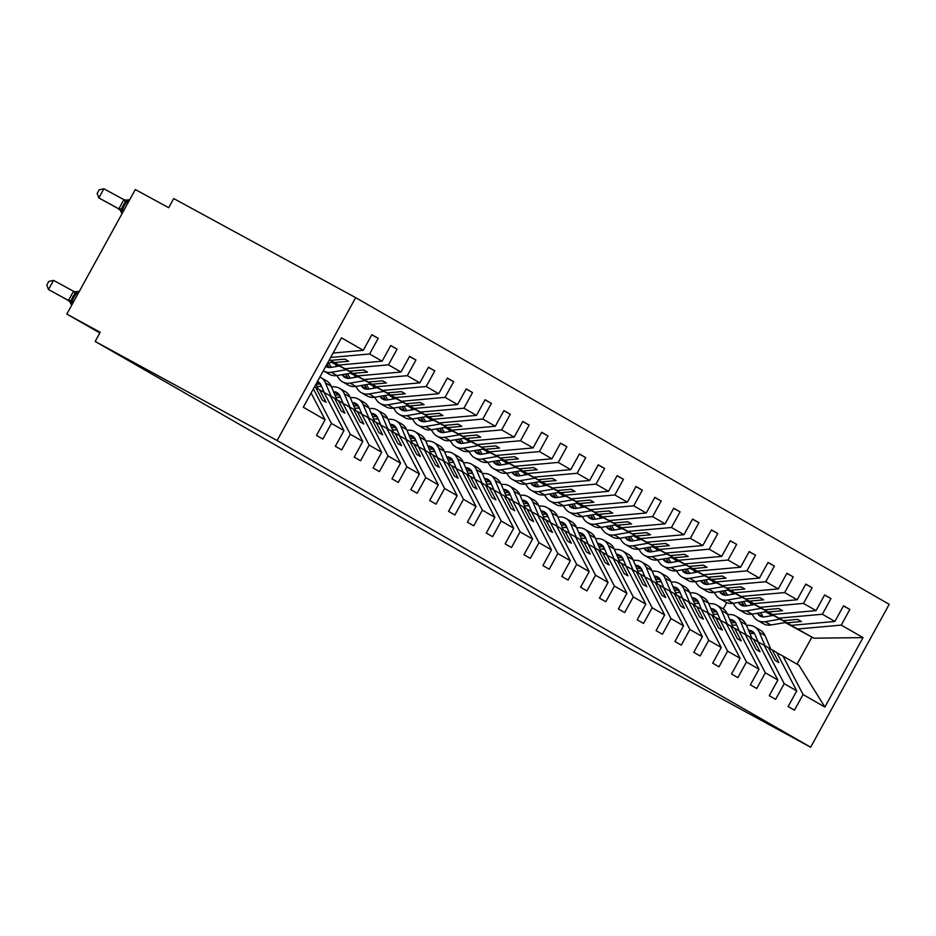 <?xml version="1.0" encoding="UTF-8"?>
<svg xmlns="http://www.w3.org/2000/svg" width="936" height="936" viewBox="0 0 936 936"><rect width="100%" height="100%" fill="white"/><g stroke="black" fill="none" stroke-linecap="round" stroke-linejoin="round"><path stroke-width="1.4" d="M355.68 297.648L173.722 198.561L168.691 207.71L135.299 189.54L66.819 314.098L100.199 332.28L95.168 341.441L628.688 648.133L810.646 747.22L889.2 604.328L355.68 297.648L277.126 440.528L810.646 747.22M371.791 334.819L378.214 338.317L369.603 353.983L330.654 357.47M311.115 393.026L325.084 419.773L303.299 407.242L341.464 337.814L363.262 350.333L371.873 334.678L378.214 338.317M363.262 350.333L333.087 353.047M99.848 332.935L66.819 314.098M333.111 362.173L349.491 371.229L332.923 362.209M390.651 345.665L397.075 349.163L388.463 364.829L345.115 368.714M369.603 353.983L382.122 361.179L390.733 345.524L397.075 349.163M382.122 361.179L338.774 365.063L329.308 359.915M332.303 362.314L339.125 366.023M351.971 373.019L368.351 382.075L351.784 373.055M409.523 356.511L415.935 360.009L407.324 375.675L363.975 379.56M388.463 364.829L400.994 372.025L409.605 356.359L415.935 360.009M400.994 372.025L357.646 375.909L332.572 362.267M351.175 373.16L357.997 376.869M370.843 383.865L387.223 392.921L370.656 383.9M428.384 367.357L434.807 370.855L426.196 386.521L382.847 390.406M407.324 375.675L419.854 382.871L428.466 367.204L434.807 370.855M419.854 382.871L376.506 386.755L351.445 373.113M331.777 362.396L338.598 366.116M370.036 383.994L376.857 387.715M389.704 394.711L406.084 403.767L389.516 394.735M447.256 378.202L453.667 381.701L445.056 397.355L401.708 401.251M426.196 386.521L438.727 393.717L447.338 378.05L453.667 381.701M438.727 393.717L395.366 397.601L370.305 383.959M350.649 373.242L357.458 376.962M388.908 394.84L395.729 398.56M408.576 405.557L424.956 414.601L408.388 405.58M466.116 389.048L472.54 392.547L463.928 408.201L420.58 412.086M330.466 367.485L330.923 366.655M445.056 397.355L457.587 404.563L466.198 388.896L472.54 392.547M457.587 404.563L414.238 408.447L389.177 394.793M369.509 384.088L376.33 387.808M407.768 405.686L414.589 409.406M427.436 416.403L443.816 425.447L427.249 416.426M484.977 399.894L491.4 403.393L482.789 419.047L439.44 422.932M349.339 378.331L349.795 377.5M463.928 408.201L476.447 415.409L485.059 399.742L491.4 403.393M476.447 415.409L433.099 419.293L408.037 405.639M388.37 394.933L395.191 398.642M426.64 416.532L433.45 420.252M446.296 427.237L462.688 436.293L446.121 427.272M503.849 410.74L510.272 414.227L501.661 429.893L458.312 433.777M368.199 389.177L368.655 388.346M482.789 419.047L495.32 426.254L503.931 410.588L510.272 414.227M495.32 426.254L451.971 430.139L426.91 416.485M407.242 405.779L414.063 409.488M445.501 427.378L452.322 431.086M465.169 438.083L481.549 447.139L464.981 438.118M522.709 421.574L529.132 425.073L520.521 440.739L477.173 444.623M387.071 400.011L387.527 399.192M501.661 429.893L514.18 437.1L522.791 421.434L529.132 425.073M514.18 437.1L470.831 440.985L445.77 427.331M426.102 416.625L432.923 420.334M464.373 438.224L471.182 441.932M484.029 448.929L500.421 457.985L483.842 448.964M541.581 432.42L548.005 435.919L539.393 451.585L496.033 455.469M405.931 410.857L406.388 410.026M520.521 440.739L533.052 447.935L541.663 432.28L548.005 435.919M533.052 447.935L489.703 451.831L464.642 438.177M444.974 427.471L451.795 431.18M483.233 449.069L490.055 452.778M502.901 459.775L519.281 468.831L502.714 459.81M560.442 443.266L566.865 446.764L558.254 462.431L514.905 466.315M424.804 421.703L425.26 420.872M539.393 451.585L551.912 458.78L560.524 443.126L566.865 446.764M551.912 458.78L508.564 462.665L483.502 449.023M463.835 438.317L470.656 442.026M502.094 459.915L508.915 463.624M521.761 470.621L538.141 479.677L521.574 470.656M579.314 454.112L585.725 457.61L577.114 473.277L533.766 477.161M443.664 432.549L444.12 431.718M558.254 462.431L570.784 469.626L579.396 453.972L585.725 457.61M570.784 469.626L527.436 473.511L502.363 459.868M482.707 449.163L489.516 452.872M520.966 470.761L527.787 474.47M540.634 481.467L557.014 490.522L540.446 481.502M598.174 464.958L604.597 468.456L595.986 484.123L552.638 488.007M462.524 443.395L462.981 442.564M577.114 473.277L589.645 480.472L598.256 464.806L604.597 468.456M589.645 480.472L546.296 484.357L521.235 470.714M501.567 459.997L508.388 463.718M539.826 481.607L546.647 485.316M559.494 492.313L575.874 501.368L559.307 492.348M617.046 475.804L623.458 479.302L614.847 494.957L571.498 498.853M481.396 454.241L481.853 453.41M595.986 484.123L608.517 491.318L617.128 475.652L623.458 479.302M608.517 491.318L565.157 495.202L540.095 481.56M520.439 470.843L527.249 474.564M558.698 492.441L565.519 496.162M578.366 503.159L594.746 512.214L578.179 503.182M635.907 486.65L642.33 490.148L633.719 505.803L590.37 509.699M500.257 465.087L500.713 464.256M614.847 494.957L627.377 502.164L635.989 486.498L642.33 490.148M627.377 502.164L584.029 506.048L558.967 492.406M539.3 481.689L546.121 485.41M577.559 503.287L584.38 507.008M597.226 514.004L613.606 523.048L597.039 514.028M654.767 497.496L661.19 500.994L652.579 516.649L609.231 520.533M519.129 475.933L519.585 475.102M633.719 505.803L646.238 513.01L654.849 497.344L661.19 500.994M646.238 513.01L602.889 516.894L577.828 503.24M558.16 492.535L564.981 496.255M596.431 514.133L603.24 517.854M616.087 524.85L632.479 533.894L615.911 524.874M673.639 508.342L680.062 511.828L671.451 527.495L628.103 531.379M537.989 486.779L538.446 485.948M652.579 516.649L665.11 523.856L673.721 508.19L680.062 511.828M665.11 523.856L621.761 527.74L596.7 514.086M577.032 503.381L583.853 507.09M615.291 524.979L622.112 528.688M634.959 535.684L651.339 544.74L634.772 535.72M692.5 519.188L698.923 522.674L690.312 538.34L646.963 542.225M556.861 497.624L557.318 496.794M671.451 527.495L683.97 534.702L692.582 519.035L698.923 522.674M683.97 534.702L640.622 538.586L615.56 524.932M595.893 514.227L602.714 517.936M634.163 535.825L640.973 539.534M653.819 546.53L670.211 555.586L653.632 546.565M711.372 530.022L717.795 533.52L709.184 549.186L665.824 553.071M575.722 508.459L576.178 507.628M690.312 538.34L702.842 545.536L711.454 529.881L717.795 533.52M702.842 545.536L659.494 549.432L634.433 535.778M614.765 525.073L621.586 528.781M653.024 546.671L659.845 550.38M672.692 557.376L689.072 566.432L672.504 557.411M730.232 540.868L736.655 544.366L728.044 560.032L684.696 563.917M594.594 519.304L595.05 518.474M709.184 549.186L721.703 556.382L730.314 540.727L736.655 544.366M721.703 556.382L678.354 560.278L653.293 546.624M633.625 535.918L640.446 539.627M671.884 557.517L678.705 561.226M691.552 568.222L707.932 577.278L691.365 568.257M749.104 551.713L755.516 555.212L746.905 570.878L703.556 574.762M613.454 530.15L613.911 529.32M728.044 560.032L740.575 567.228L749.186 551.573L755.516 555.212M740.575 567.228L697.226 571.112L672.153 557.47M652.497 546.764L659.307 550.473M690.756 568.363L697.577 572.071M710.424 579.068L726.804 588.124L710.237 579.103M767.965 562.559L774.388 566.058L765.777 581.724L722.428 585.608M632.315 540.996L632.771 540.166M746.905 570.878L759.435 578.074L768.047 562.407L774.388 566.058M759.435 578.074L716.087 581.958L691.025 568.316M671.358 557.61L678.179 561.319M709.617 579.208L716.438 582.917M729.284 589.914L745.664 598.97L729.097 589.949M786.837 573.405L793.248 576.904L784.637 592.57L741.289 596.454M651.187 551.842L651.643 551.011M765.777 581.724L778.307 588.919L786.907 573.253L793.248 576.904M778.307 588.919L734.947 592.804L709.886 579.162M690.23 568.444L697.039 572.165M728.489 590.043L735.31 593.763M748.157 600.76L764.537 609.816L747.969 600.783M805.697 584.251L812.12 587.75L803.509 603.404L760.161 607.3M670.047 562.688L670.504 561.857M784.637 592.57L797.168 599.765L805.779 584.099L812.12 587.75M797.168 599.765L753.819 603.65L728.758 590.008M709.09 579.29L715.911 583.011M747.349 600.889L754.17 604.609M767.017 611.606L783.397 620.65L766.83 611.629M824.558 595.097L830.981 598.595L822.37 614.25L779.021 618.134M688.919 573.534L689.376 572.703M803.509 603.404L816.028 610.611L824.639 594.945L830.981 598.595M816.028 610.611L772.68 614.496L747.618 600.842M727.951 590.136L734.772 593.857M325.084 419.773L316.485 435.427L322.815 439.078L331.426 423.411L343.957 430.607L323.868 392.184L315.806 387.656M313.385 388.885L331.426 423.411M343.957 430.607L335.345 446.273L341.687 449.923L350.298 434.257L362.817 441.453L342.74 403.03L334.667 398.502M324.008 392.453L330.209 395.823L350.298 434.257M362.817 441.453L354.206 457.119L360.547 460.758L369.158 445.103L381.689 452.299L361.6 413.876L353.539 409.348M342.88 403.299L349.07 406.669L369.158 445.103M381.689 452.299L373.078 467.965L379.419 471.604L388.03 455.949L400.55 463.144L380.472 424.71L372.399 420.194M361.741 414.133L367.942 417.514L388.03 455.949M400.55 463.144L391.938 478.811L398.28 482.45L406.891 466.795L419.422 473.99L399.333 435.556L391.271 431.04M380.613 424.979L386.802 428.36L406.891 466.795M419.422 473.99L410.81 489.657L417.152 493.295L425.751 477.629L438.282 484.836L418.193 446.402L410.132 441.874M399.473 435.825L405.674 439.206L425.751 477.629M321.575 386.264L320.475 385.667M438.282 484.836L429.671 500.503L436.012 504.141L444.623 488.475L457.154 495.682L437.065 457.248L428.992 452.72M418.334 446.671L424.534 450.052L444.623 488.475M340.447 397.11L339.335 396.513M457.154 495.682L448.543 511.337L454.873 514.987L463.484 499.321L476.014 506.528L455.926 468.094L447.864 463.566M437.206 457.517L443.407 460.898L463.484 499.321M359.307 407.956L358.207 407.359M476.014 506.528L467.403 522.183L473.745 525.833L482.356 510.167L494.875 517.374L474.798 478.94L466.725 474.412M456.066 468.363L462.267 471.732L482.356 510.167M378.167 418.801L377.068 418.205M494.875 517.374L486.275 533.029L492.605 536.679L501.216 521.013L513.747 528.208L493.658 489.785L485.597 485.257M474.938 479.209L481.139 482.578L501.216 521.013M397.039 429.647L395.94 429.051M513.747 528.208L505.136 543.875L511.477 547.525L520.088 531.859L532.607 539.054L512.53 500.631L504.457 496.103M493.798 490.055L500 493.424L520.088 531.859M415.9 440.493L414.8 439.885M532.607 539.054L523.996 554.72L530.338 558.359L538.949 542.704L551.48 549.9L531.391 511.477L523.329 506.949M512.671 500.9L518.86 504.27L538.949 542.704M434.772 451.339L433.672 450.731M551.48 549.9L542.868 565.566L549.21 569.205L557.821 553.55L570.34 560.746L550.263 522.311L542.19 517.795M531.531 511.735L537.732 515.116L557.821 553.55M453.632 462.185L452.533 461.577M570.34 560.746L561.729 576.412L568.07 580.051L576.681 564.396L589.212 571.592L569.123 533.157L561.062 528.641M550.403 522.58L556.592 525.962L576.681 564.396M472.505 473.019L471.405 472.423M589.212 571.592L580.601 587.258L586.942 590.897L595.542 575.23L608.072 582.438L587.983 544.003L579.922 539.475M569.264 533.426L575.465 536.808L595.542 575.23M491.365 483.865L490.265 483.268M608.072 582.438L599.461 598.104L605.803 601.743L614.414 586.076L626.944 593.284L606.856 554.849L598.783 550.321M588.124 544.272L594.325 547.654L614.414 586.076M510.237 494.711L509.125 494.114M626.944 593.284L618.333 608.95L624.663 612.589L633.274 596.922L645.805 604.13L625.716 565.695L617.655 561.167M606.996 555.118L613.197 558.5L633.274 596.922M529.097 505.557L527.998 504.96M645.805 604.13L637.194 619.784L643.535 623.434L652.146 607.768L664.665 614.975L644.588 576.541L636.515 572.013M625.856 565.964L632.057 569.334L652.146 607.768M547.958 516.403L546.858 515.806M664.665 614.975L656.066 630.63L662.395 634.28L671.007 618.614L683.537 625.821L663.448 587.387L655.387 582.859M644.728 576.81L650.929 580.18L671.007 618.614M566.83 527.249L565.73 526.652M683.537 625.821L674.926 641.476L681.268 645.126L689.879 629.46L702.398 636.655L682.321 598.233L674.248 593.705M663.589 587.656L669.79 591.025L689.879 629.46M585.69 538.095L584.59 537.498M702.398 636.655L693.787 652.322L700.128 655.972L708.739 640.306L721.27 647.501L701.181 609.079L693.12 604.551M682.461 598.502L688.65 601.871L708.739 640.306M604.562 548.941L603.463 548.332M721.27 647.501L712.659 663.168L719 666.806L727.611 651.152L740.13 658.347L720.053 619.924L711.98 615.397M701.321 609.348L707.522 612.717L727.611 651.152M623.423 559.786L622.323 559.178M740.13 658.347L731.519 674.014L737.86 677.652L746.472 661.998L759.002 669.193L738.913 630.759L730.852 626.242M720.182 620.182L726.383 623.563L746.472 661.998M642.295 570.621L641.183 570.024M759.002 669.193L750.391 684.86L756.733 688.498L765.332 672.844L777.863 680.039L757.774 641.605L749.713 637.088M739.054 631.028L745.255 634.409L765.332 672.844M661.155 581.467L660.055 580.87M777.863 680.039L769.252 695.705L775.593 699.344L784.204 683.678L796.735 690.885L788.124 706.551L794.453 710.19L803.065 694.524L824.862 707.054L798.981 665.297L782.987 656.101L803.065 694.524M757.914 641.874L764.115 645.255L784.204 683.678M680.027 592.312L678.916 591.716M766.221 611.735L773.031 615.455M785.877 622.452L813.887 638.188L863.027 637.627L824.862 707.054M843.43 605.943L849.853 609.43L841.242 625.096L797.893 628.98M707.78 584.38L708.236 583.549M822.37 614.25L834.9 621.457L843.511 605.791L849.853 609.43M834.9 621.457L791.552 625.342L766.49 611.688M746.823 600.982L753.644 604.691M782.987 656.101L776.786 652.72M698.888 603.158L697.788 602.562M320.007 386.521L320.557 385.515L321.481 386.053M338.867 397.367L339.417 396.361L340.353 396.899M357.739 408.213L358.289 407.207L359.213 407.745M376.6 419.059L377.149 418.053L378.085 418.591M395.472 429.905L396.022 428.899L396.946 429.437M414.332 440.739L414.882 439.745L415.818 440.283M433.192 451.585L433.754 450.59L434.678 451.117M452.065 462.431L452.615 461.436L453.539 461.963M470.925 473.277L471.475 472.282L472.411 472.809M489.797 484.123L490.347 483.116L491.271 483.655M508.657 494.969L509.207 493.962L510.143 494.5M527.53 505.814L528.079 504.808L529.004 505.346M546.39 516.66L546.94 515.654L547.876 516.192M565.262 527.506L565.812 526.5L566.736 527.038M584.122 538.34L584.672 537.346L585.608 537.884M602.983 549.186L603.544 548.192L604.469 548.718M621.855 560.032L622.405 559.038L623.329 559.564M640.715 570.878L641.265 569.884L642.201 570.41M659.587 581.724L660.137 580.718L661.062 581.256M678.448 592.57L678.998 591.564L679.934 592.102M841.242 625.096L863.027 637.627M329.413 359.728L330.63 360.383L329.437 359.693M329.367 359.81L338.774 365.063M314.531 386.814L315.725 387.492L322.323 400.14L326.102 402.305L319.492 389.668M334.398 362.548L348.66 361.273L344.893 359.108L330.63 360.383M332.76 362.232L357.646 375.909M330.209 395.823L334.585 398.338L341.195 410.986L344.963 413.15L338.364 400.514M353.258 373.394L367.52 372.118L363.753 369.954L349.491 371.229M332.128 362.337L338.937 366.058M351.632 373.078L376.506 386.755M331.964 362.372L338.785 366.081M349.07 406.669L353.457 409.184L360.056 421.832L363.835 423.996L357.224 411.349M372.13 384.24L386.392 382.964L382.613 380.8L368.351 382.075M350.988 373.183L357.809 376.904M370.492 383.924L395.366 397.601M350.825 373.218L357.646 376.927M367.942 417.514L372.317 420.03L378.928 432.678L382.695 434.842L376.085 422.195M390.991 395.086L405.253 393.81L401.485 391.634L387.223 392.921M369.86 384.029L376.67 387.75M389.364 394.77L414.238 408.447M369.697 384.064L376.518 387.773M386.802 428.36L391.178 430.876L397.788 443.524L401.567 445.688L394.957 433.04M409.863 405.931L424.125 404.656L420.346 402.48L406.084 403.767M388.721 394.875L395.542 398.584M408.225 405.616L433.099 419.293M388.557 394.898L395.378 398.619M405.674 439.206L410.05 441.722L416.66 454.358L420.428 456.534L413.817 443.886M428.723 416.777L442.985 415.502L439.218 413.326L424.956 414.601M407.581 405.721L414.402 409.43M427.097 416.461L451.971 430.139M407.429 405.744L414.25 409.465M424.534 450.052L428.91 452.568L435.521 465.204L439.3 467.38L432.689 454.732M447.595 427.623L461.857 426.336L458.078 424.172L443.816 425.447M426.453 416.567L433.274 420.276M445.957 427.296L470.831 440.985M426.289 416.59L433.111 420.311M443.407 460.898L447.782 463.414L454.393 476.05L458.16 478.226L451.55 465.578M466.456 438.469L480.718 437.182L476.95 435.018L462.688 436.293M445.314 427.413L452.135 431.122M464.818 438.142L489.703 451.831M445.162 427.436L451.971 431.145M462.267 471.732L466.643 474.248L473.253 486.895L477.021 489.072L470.422 476.424M485.328 449.315L499.59 448.028L495.811 445.864L481.549 447.139M464.186 438.259L471.007 441.967M483.69 448.987L508.564 462.665M464.022 438.282L470.843 441.991M481.139 482.578L485.515 485.094L492.114 497.741L495.893 499.906L489.282 487.27M504.188 460.149L518.45 458.874L514.683 456.709L500.421 457.985M483.046 449.104L489.867 452.813M502.55 459.833L527.436 473.511M482.894 449.128L489.703 452.837M500 493.424L504.375 495.94L510.986 508.587L514.753 510.752L508.154 498.116M523.048 470.995L537.311 469.72L533.543 467.555L519.281 468.831M501.918 459.939L508.728 463.659M521.422 470.679L546.296 484.357M501.755 459.974L508.576 463.683M518.86 504.27L523.236 506.785L529.846 519.433L533.625 521.598L527.015 508.962M541.921 481.841L556.183 480.566L552.404 478.401L538.141 479.677M520.779 470.785L527.6 474.505M540.283 481.525L565.157 495.202M520.615 470.82L527.436 474.529M537.732 515.116L542.108 517.631L548.718 530.279L552.486 532.444L545.875 519.796M560.781 492.687L575.043 491.412L571.276 489.235L557.014 490.522M539.639 481.63L546.46 485.351M559.155 492.371L584.029 506.048M539.487 481.666L546.308 485.375M556.592 525.962L560.968 528.477L567.579 541.125L571.358 543.289L564.747 530.642M579.653 503.533L593.915 502.258L590.136 500.081L575.874 501.368M558.511 492.476L565.332 496.197M578.015 503.217L602.889 516.894M558.347 492.5L565.168 496.22M575.465 536.808L579.84 539.323L586.451 551.959L590.218 554.135L583.608 541.488M598.514 514.379L612.776 513.103L609.008 510.927L594.746 512.214M577.372 503.322L584.193 507.031M596.875 514.063L621.761 527.74M577.22 503.346L584.041 507.066M594.325 547.654L598.701 550.169L605.311 562.805L609.09 564.981L602.48 552.334M617.386 525.225L631.648 523.949L627.869 521.773L613.606 523.048M596.244 514.168L603.065 517.877M615.748 524.909L640.622 538.586M596.08 514.192L602.901 517.912M613.197 558.5L617.573 561.015L624.183 573.651L627.951 575.827L621.34 563.179M636.246 536.071L650.508 534.784L646.741 532.619L632.479 533.894M615.104 525.014L621.925 528.723M634.608 535.743L659.494 549.432M614.952 525.038L621.761 528.758M632.057 569.334L636.433 571.861L643.044 584.497L646.811 586.673L640.212 574.025M655.118 546.916L669.38 545.63L665.601 543.465L651.339 544.74M633.976 535.86L640.797 539.569M653.48 546.589L678.354 560.278M633.812 535.883L640.633 539.592M650.929 580.18L655.305 582.695L661.904 595.343L665.683 597.507L659.073 584.871M673.978 557.762L688.241 556.475L684.473 554.311L670.211 555.586M652.837 546.706L659.658 550.415M672.34 557.435L697.226 571.112M652.673 546.729L659.494 550.438M669.79 591.025L674.166 593.541L680.776 606.189L684.544 608.353L677.945 595.717M692.839 568.597L707.101 567.321L703.334 565.157L689.072 566.432M671.709 557.552L678.518 561.261M691.213 568.281L716.087 581.958M671.545 557.575L678.366 561.284M688.65 601.871L693.026 604.387L699.637 617.035L703.416 619.199L696.805 606.563M711.711 579.442L725.973 578.167L722.194 576.003L707.932 577.278M690.569 568.386L697.39 572.107M710.073 579.127L734.947 592.804M690.405 568.421L697.226 572.13M707.522 612.717L711.898 615.233L718.509 627.88L722.276 630.045L715.666 617.397M730.571 590.288L744.834 589.013L741.066 586.849L726.804 588.124M709.429 579.232L716.251 582.952M728.945 589.972L753.819 603.65M709.277 579.267L716.098 582.976M726.383 623.563L730.759 626.079L737.369 638.726L741.148 640.891L734.538 628.243M749.443 601.134L763.706 599.859L759.927 597.683L745.664 598.97M728.302 590.078L735.123 593.798M747.805 600.818L772.68 614.496M728.138 590.113L734.959 593.822M745.255 634.409L749.631 636.925L756.241 649.572L760.009 651.737L753.398 639.089M768.304 611.98L782.566 610.705L778.799 608.529L764.537 609.816M747.162 600.924L753.983 604.633M766.666 611.664L791.552 625.342M747.01 600.947L753.819 604.668M764.115 645.255L768.491 647.77L775.102 660.407L778.881 662.583L772.27 649.935L776.646 652.45L796.735 690.885M768.573 647.923L772.27 649.935M787.176 622.826L801.438 621.551L797.659 619.375L783.397 620.65M697.32 603.416L697.87 602.41L698.794 602.948M765.554 611.851L772.375 615.56M785.222 622.557L813.887 638.188M277.126 440.528L95.168 341.441M797.027 664.174L811.91 637.1M723.282 608.938L726.757 602.597M797.484 619.398L801.438 621.551M778.612 608.552L782.566 610.705M759.751 597.706L763.706 599.859M740.879 586.86L744.834 589.013M722.019 576.014L725.973 578.167M703.158 565.168L707.101 567.321M684.286 554.323L688.241 556.475M665.426 543.477L669.38 545.63M646.554 532.631L650.508 534.784M627.693 521.797L631.648 523.949M608.821 510.951L612.776 513.103M589.961 500.105L593.915 502.258M571.089 489.259L575.043 491.412M552.228 478.413L556.183 480.566M533.368 467.567L537.311 469.72M514.496 456.721L518.45 458.874M495.635 445.875L499.59 448.028M476.763 435.029L480.718 437.182M457.903 424.183L461.857 426.336M439.031 413.349L442.985 415.502M420.17 402.503L424.125 404.656M401.298 391.657L405.253 393.81M382.438 380.812L386.392 382.964M363.577 369.966L367.52 372.118M344.705 359.12L348.66 361.273M732.057 625.049L736.737 625.131M746.425 625.318L749.104 625.365A13.385 12.168 119.9 0 1 754.533 626.851A13.385 12.168 119.9 0 1 759.33 632.327L765.051 645.793M754.533 626.851L760.266 630.15A13.385 12.168 119.9 0 1 765.063 635.626L770.819 649.151M758.172 642.014L755.024 634.62A8.365 7.605 -60.1 0 0 752.029 631.203A8.365 7.605 -60.1 0 0 748.636 630.279L748.531 630.279M754.486 633.578A8.365 7.605 -60.1 0 0 754.381 633.567L749.9 633.485M738.843 630.092L737.708 630.068M743.5 601.544L746.425 605.92M751.959 614.156L753.772 616.882A13.385 12.168 -60.1 0 0 757.505 620.381A13.385 12.168 -60.1 0 0 765.168 621.691L780.168 619.141M757.505 620.381L763.25 623.668A13.385 12.168 -60.1 0 0 770.913 624.991L786.146 622.405M773.3 615.408L764.806 616.847A8.365 7.605 119.9 0 1 760.009 616.028A8.365 7.605 119.9 0 1 757.68 613.84L757.282 613.255M763.285 616.953L760.453 612.717M751.76 605.019L750.344 602.901M713.197 614.203L717.877 614.285M727.564 614.472L730.244 614.519A13.385 12.168 119.9 0 1 735.661 616.005A13.385 12.168 119.9 0 1 740.47 621.481L746.191 634.947M735.661 616.005L741.394 619.304A13.385 12.168 119.9 0 1 746.203 624.78L751.947 638.305M739.311 631.168L736.164 623.774A8.365 7.605 -60.1 0 0 733.169 620.357A8.365 7.605 -60.1 0 0 729.776 619.433L729.67 619.433M735.614 622.732A8.365 7.605 -60.1 0 0 735.509 622.732L731.039 622.639M719.983 619.246L718.836 619.222M694.325 603.357L699.005 603.451M708.692 603.626L711.372 603.673A13.385 12.168 119.9 0 1 716.8 605.171A13.385 12.168 119.9 0 1 721.597 610.635L727.319 624.101M716.8 605.171L722.533 608.458A13.385 12.168 119.9 0 1 727.33 613.934L733.087 627.459M720.439 620.322L717.304 612.94A8.365 7.605 -60.1 0 0 714.297 609.512A8.365 7.605 -60.1 0 0 710.915 608.587L710.81 608.587M716.754 611.887A8.365 7.605 -60.1 0 0 716.648 611.887L712.167 611.793M701.111 608.4L699.976 608.377M675.464 592.511L680.144 592.605M689.832 592.78L692.511 592.839A13.385 12.168 119.9 0 1 697.928 594.325A13.385 12.168 119.9 0 1 702.737 599.789L708.458 613.255M697.928 594.325L703.673 597.613A13.385 12.168 119.9 0 1 708.47 603.088L714.215 616.613M701.579 609.476L698.432 602.094A8.365 7.605 -60.1 0 0 695.436 598.666A8.365 7.605 -60.1 0 0 692.043 597.741L691.938 597.741M697.882 601.041A8.365 7.605 -60.1 0 0 697.776 601.041L693.307 600.959M682.25 597.554L681.104 597.531M656.592 581.665L661.272 581.759M670.972 581.935L673.651 581.993A13.385 12.168 119.9 0 1 679.068 583.479A13.385 12.168 119.9 0 1 683.865 588.943L689.598 602.41M679.068 583.479L684.801 586.778A13.385 12.168 119.9 0 1 689.598 592.242L695.354 605.767M682.707 598.63L679.571 591.248A8.365 7.605 -60.1 0 0 676.564 587.831A8.365 7.605 -60.1 0 0 673.183 586.895L673.078 586.895M679.021 590.195A8.365 7.605 -60.1 0 0 678.916 590.195L674.447 590.113M663.39 586.708L662.243 586.696M724.628 590.698L727.564 595.074M733.087 603.322L734.912 606.037A13.385 12.168 -60.1 0 0 738.644 609.535A13.385 12.168 -60.1 0 0 746.308 610.845L761.307 608.306M738.644 609.535L744.377 612.834A13.385 12.168 -60.1 0 0 752.041 614.145L767.286 611.559M754.439 604.562L745.933 606.001A8.365 7.605 119.9 0 1 741.148 605.183A8.365 7.605 119.9 0 1 738.808 602.995L738.422 602.41M744.424 606.107L741.581 601.871M732.9 594.173L731.472 592.055M705.767 579.864L708.704 584.228M714.226 592.476L716.04 595.191A13.385 12.168 -60.1 0 0 719.772 598.689A13.385 12.168 -60.1 0 0 727.447 599.999L742.447 597.46M719.772 598.689L725.517 601.988A13.385 12.168 -60.1 0 0 733.18 603.299L748.426 600.713M735.579 593.716L727.073 595.156A8.365 7.605 119.9 0 1 722.276 594.337A8.365 7.605 119.9 0 1 719.948 592.149L719.55 591.564M725.552 595.261L722.721 591.025M714.028 583.327L712.612 581.209M686.907 569.018L689.832 573.382M695.354 581.63L697.18 584.345A13.385 12.168 -60.1 0 0 700.912 587.843A13.385 12.168 -60.1 0 0 708.575 589.165L723.575 586.615M700.912 587.843L706.645 591.142A13.385 12.168 -60.1 0 0 714.308 592.453L729.553 589.867M716.707 582.871L708.201 584.321A8.365 7.605 119.9 0 1 703.416 583.491A8.365 7.605 119.9 0 1 701.076 581.303L700.69 580.718M706.692 584.415L703.849 580.18M695.167 572.481L693.74 570.363M668.035 558.172L670.972 562.548M676.494 570.784L678.308 573.499A13.385 12.168 -60.1 0 0 682.052 576.997A13.385 12.168 -60.1 0 0 689.715 578.319L704.714 575.769M682.052 576.997L687.784 580.297A13.385 12.168 -60.1 0 0 695.448 581.607L710.693 579.021M697.846 572.025L689.341 573.475A8.365 7.605 119.9 0 1 684.544 572.645A8.365 7.605 119.9 0 1 682.215 570.457L681.817 569.872M687.831 573.581L684.988 569.334M676.295 561.635L674.879 559.517M637.732 570.82L642.412 570.913M652.1 571.089L654.779 571.147A13.385 12.168 119.9 0 1 660.208 572.633A13.385 12.168 119.9 0 1 665.005 578.097L670.726 591.564M660.208 572.633L665.941 575.933A13.385 12.168 119.9 0 1 670.738 581.396L676.482 594.922M663.846 587.796L660.699 580.402A8.365 7.605 -60.1 0 0 657.704 576.985A8.365 7.605 -60.1 0 0 654.311 576.049L654.205 576.049M660.149 579.349A8.365 7.605 -60.1 0 0 660.044 579.349L655.574 579.267M644.518 575.862L643.383 575.851M649.174 547.326L652.1 551.702M657.622 559.939L659.447 562.653A13.385 12.168 -60.1 0 0 663.179 566.151A13.385 12.168 -60.1 0 0 670.843 567.473L685.842 564.923M663.179 566.151L668.912 569.451A13.385 12.168 -60.1 0 0 676.576 570.773L691.821 568.175M678.974 561.179L670.468 562.63A8.365 7.605 119.9 0 1 665.683 561.799A8.365 7.605 119.9 0 1 663.343 559.623L662.957 559.038M668.959 562.735L666.116 558.5M657.435 550.789L656.019 548.671M618.871 559.974L623.552 560.067M633.239 560.255L635.918 560.301A13.385 12.168 119.9 0 1 641.335 561.787A13.385 12.168 119.9 0 1 646.132 567.263L651.865 580.718M641.335 561.787L647.068 565.087A13.385 12.168 119.9 0 1 651.865 570.55L657.622 584.076M644.974 576.95L641.839 569.556A8.365 7.605 -60.1 0 0 638.832 566.14A8.365 7.605 -60.1 0 0 635.45 565.204L635.345 565.204M641.289 568.503A8.365 7.605 -60.1 0 0 641.183 568.503L636.714 568.421M625.657 565.028L624.511 565.005M630.302 536.48L633.239 540.856M638.762 549.093L640.587 551.807A13.385 12.168 -60.1 0 0 644.319 555.305A13.385 12.168 -60.1 0 0 651.982 556.627L666.982 554.077M644.319 555.305L650.052 558.605A13.385 12.168 -60.1 0 0 657.715 559.927L672.961 557.329M660.114 550.333L651.608 551.784A8.365 7.605 119.9 0 1 646.811 550.965A8.365 7.605 119.9 0 1 644.483 548.777L644.085 548.192M650.099 551.889L647.256 547.654M638.563 539.943L637.147 537.837M599.999 549.139L604.679 549.221M614.367 549.409L617.046 549.455A13.385 12.168 119.9 0 1 622.475 550.941A13.385 12.168 119.9 0 1 627.272 556.417L632.993 569.884M622.475 550.941L628.208 554.241A13.385 12.168 119.9 0 1 633.005 559.705L638.762 573.23M626.114 566.105L622.966 558.71A8.365 7.605 -60.1 0 0 619.971 555.294A8.365 7.605 -60.1 0 0 616.578 554.358L616.473 554.358M622.428 557.657A8.365 7.605 -60.1 0 0 622.311 557.657L617.842 557.575M606.785 554.182L605.65 554.159M611.442 525.634L614.367 530.01M619.889 538.247L621.715 540.961A13.385 12.168 -60.1 0 0 625.447 544.46A13.385 12.168 -60.1 0 0 633.11 545.782L648.11 543.231M625.447 544.46L631.18 547.759A13.385 12.168 -60.1 0 0 638.855 549.081L654.088 546.484M641.242 539.487L632.736 540.938A8.365 7.605 119.9 0 1 627.951 540.119A8.365 7.605 119.9 0 1 625.622 537.931L625.225 537.346M631.227 541.043L628.384 536.808M619.702 529.097L618.287 526.991M581.139 538.294L585.819 538.375M595.507 538.563L598.186 538.61A13.385 12.168 119.9 0 1 603.603 540.095A13.385 12.168 119.9 0 1 608.4 545.571L614.133 559.038M603.603 540.095L609.336 543.395A13.385 12.168 119.9 0 1 614.145 548.87L619.889 562.384M607.242 555.259L604.106 547.864A8.365 7.605 -60.1 0 0 601.099 544.448A8.365 7.605 -60.1 0 0 597.718 543.524L597.613 543.512M603.556 546.823A8.365 7.605 -60.1 0 0 603.451 546.811L598.981 546.729M587.925 543.336L586.778 543.313M592.57 514.788L595.507 519.164M601.029 527.401L602.854 530.115A13.385 12.168 -60.1 0 0 606.587 533.625A13.385 12.168 -60.1 0 0 614.25 534.936L629.249 532.385M606.587 533.625L612.319 536.913A13.385 12.168 -60.1 0 0 619.983 538.235L635.228 535.649M622.381 528.653L613.876 530.092A8.365 7.605 119.9 0 1 609.09 529.273A8.365 7.605 119.9 0 1 606.75 527.085L606.364 526.5M612.366 530.197L609.523 525.962M600.83 518.263L599.414 516.145M562.267 527.448L566.947 527.53M576.635 527.717L579.314 527.764A13.385 12.168 119.9 0 1 584.743 529.25A13.385 12.168 119.9 0 1 589.54 534.725L595.261 548.192M584.743 529.25L590.476 532.549A13.385 12.168 119.9 0 1 595.273 538.024L601.029 551.55M588.381 544.413L585.234 537.018A8.365 7.605 -60.1 0 0 582.239 533.602A8.365 7.605 -60.1 0 0 578.846 532.678L578.74 532.666M584.696 535.977A8.365 7.605 -60.1 0 0 584.59 535.965L580.109 535.883M569.053 532.49L567.918 532.467M573.71 503.942L576.635 508.318M582.169 516.555L583.982 519.281A13.385 12.168 -60.1 0 0 587.714 522.779A13.385 12.168 -60.1 0 0 595.378 524.09L610.377 521.539M587.714 522.779L593.459 526.067A13.385 12.168 -60.1 0 0 601.123 527.389L616.356 524.803M603.509 517.807L595.015 519.246A8.365 7.605 119.9 0 1 590.218 518.427A8.365 7.605 119.9 0 1 587.89 516.239L587.492 515.654M593.494 519.351L590.663 515.116M581.97 507.417L580.554 505.3M543.406 516.602L548.087 516.684M557.774 516.871L560.453 516.918A13.385 12.168 119.9 0 1 565.87 518.404A13.385 12.168 119.9 0 1 570.679 523.879L576.4 537.346M565.87 518.404L571.603 521.703A13.385 12.168 119.9 0 1 576.412 527.179L582.157 540.704M569.521 533.567L566.374 526.172A8.365 7.605 -60.1 0 0 563.378 522.756A8.365 7.605 -60.1 0 0 559.985 521.832L559.88 521.832M565.824 525.131A8.365 7.605 -60.1 0 0 565.718 525.131L561.249 525.038M550.192 521.644L549.046 521.621M554.837 493.096L557.774 497.472M563.296 505.709L565.122 508.435A13.385 12.168 -60.1 0 0 568.854 511.933A13.385 12.168 -60.1 0 0 576.517 513.244L591.517 510.693M568.854 511.933L574.587 515.233A13.385 12.168 -60.1 0 0 582.25 516.543L597.496 513.958M584.649 506.961L576.143 508.4A8.365 7.605 119.9 0 1 571.358 507.581A8.365 7.605 119.9 0 1 569.018 505.393L568.632 504.808M574.634 508.505L571.791 504.27M563.109 496.571L561.682 494.454M524.534 505.756L529.214 505.849M538.902 506.025L541.581 506.072A13.385 12.168 119.9 0 1 547.01 507.558A13.385 12.168 119.9 0 1 551.807 513.033L557.54 526.5M547.01 507.558L552.743 510.857A13.385 12.168 119.9 0 1 557.54 516.333L563.296 529.858M550.649 522.721L547.513 515.338A8.365 7.605 -60.1 0 0 544.506 511.91A8.365 7.605 -60.1 0 0 541.125 510.986L541.02 510.986M546.963 514.285A8.365 7.605 -60.1 0 0 546.858 514.285L542.377 514.192M531.332 510.799L530.185 510.775M535.977 482.262L538.914 486.626M544.436 494.875L546.25 497.589A13.385 12.168 -60.1 0 0 549.982 501.088A13.385 12.168 -60.1 0 0 557.657 502.398L572.656 499.859M549.982 501.088L555.727 504.387A13.385 12.168 -60.1 0 0 563.39 505.697L578.635 503.112M565.789 496.115L557.283 497.554A8.365 7.605 119.9 0 1 552.486 496.735A8.365 7.605 119.9 0 1 550.157 494.547L549.76 493.962M555.762 497.659L552.93 493.424M544.237 485.725L542.821 483.608M505.674 494.91L510.354 495.004M520.042 495.179L522.721 495.238A13.385 12.168 119.9 0 1 528.138 496.724A13.385 12.168 119.9 0 1 532.947 502.187L538.668 515.654M528.138 496.724L533.883 500.011A13.385 12.168 119.9 0 1 538.68 505.487L544.424 519.012M531.788 511.875L528.641 504.492A8.365 7.605 -60.1 0 0 525.646 501.064A8.365 7.605 -60.1 0 0 522.253 500.14L522.148 500.14M528.091 503.439A8.365 7.605 -60.1 0 0 527.986 503.439L523.516 503.357M512.46 499.953L511.313 499.929M517.117 471.416L520.042 475.78M525.564 484.029L527.389 486.743A13.385 12.168 -60.1 0 0 531.121 490.242A13.385 12.168 -60.1 0 0 538.785 491.564L553.784 489.013M531.121 490.242L536.855 493.541A13.385 12.168 -60.1 0 0 544.518 494.851L559.763 492.266M546.916 485.269L538.411 486.72A8.365 7.605 119.9 0 1 533.625 485.889A8.365 7.605 119.9 0 1 531.285 483.701L530.899 483.116M536.901 486.814L534.058 482.578M525.377 474.88L523.949 472.762M486.802 484.064L491.482 484.158M501.181 484.333L503.86 484.392A13.385 12.168 119.9 0 1 509.278 485.878A13.385 12.168 119.9 0 1 514.075 491.341L519.808 504.808M509.278 485.878L515.011 489.165A13.385 12.168 119.9 0 1 519.808 494.641L525.564 508.166M512.916 501.029L509.781 493.646A8.365 7.605 -60.1 0 0 506.774 490.218A8.365 7.605 -60.1 0 0 503.392 489.294L503.287 489.294M509.231 492.593A8.365 7.605 -60.1 0 0 509.125 492.593L504.656 492.511M493.6 489.107L492.453 489.083M498.245 460.57L501.181 464.946M506.704 473.183L508.517 475.897A13.385 12.168 -60.1 0 0 512.261 479.396A13.385 12.168 -60.1 0 0 519.925 480.718L534.924 478.167M512.261 479.396L517.994 482.695A13.385 12.168 -60.1 0 0 525.658 484.006L540.903 481.42M528.056 474.423L519.55 475.874A8.365 7.605 119.9 0 1 514.753 475.043A8.365 7.605 119.9 0 1 512.425 472.855L512.027 472.27M518.041 475.968L515.198 471.732M506.505 464.034L505.089 461.916M467.941 473.218L472.621 473.312M482.309 473.487L484.988 473.546A13.385 12.168 119.9 0 1 490.417 475.032A13.385 12.168 119.9 0 1 495.214 480.496L500.935 493.962M490.417 475.032L496.15 478.331A13.385 12.168 119.9 0 1 500.947 483.795L506.692 497.32M494.056 490.183L490.909 482.8A8.365 7.605 -60.1 0 0 487.913 479.384A8.365 7.605 -60.1 0 0 484.52 478.448L484.415 478.448M490.359 481.747A8.365 7.605 -60.1 0 0 490.253 481.747L485.784 481.666M474.727 478.261L473.593 478.249M479.384 449.725L482.309 454.1M487.831 462.337L489.657 465.052A13.385 12.168 -60.1 0 0 493.389 468.55A13.385 12.168 -60.1 0 0 501.052 469.872L516.052 467.321M493.389 468.55L499.122 471.849A13.385 12.168 -60.1 0 0 506.785 473.171L522.031 470.574M509.184 463.577L500.678 465.028A8.365 7.605 119.9 0 1 495.893 464.197A8.365 7.605 119.9 0 1 493.553 462.01L493.167 461.436M499.169 465.133L496.326 460.898M487.644 453.188L486.229 451.07M449.081 462.372L453.761 462.466M463.449 462.653L466.128 462.7A13.385 12.168 119.9 0 1 471.545 464.186A13.385 12.168 119.9 0 1 476.342 469.65L482.075 483.116M471.545 464.186L477.278 467.485A13.385 12.168 119.9 0 1 482.075 472.949L487.831 486.474M475.184 479.349L472.048 471.955A8.365 7.605 -60.1 0 0 469.041 468.538A8.365 7.605 -60.1 0 0 465.66 467.602L465.555 467.602M471.498 470.902A8.365 7.605 -60.1 0 0 471.393 470.902L466.924 470.82M455.867 467.427L454.72 467.403M460.512 438.879L463.449 443.255M468.971 451.491L470.796 454.206A13.385 12.168 -60.1 0 0 474.529 457.704A13.385 12.168 -60.1 0 0 482.192 459.026L497.191 456.475M474.529 457.704L480.262 461.003A13.385 12.168 -60.1 0 0 487.925 462.325L503.17 459.728M490.324 452.731L481.818 454.182A8.365 7.605 119.9 0 1 477.021 453.352A8.365 7.605 119.9 0 1 474.692 451.175L474.295 450.59M480.308 454.288L477.465 450.052M468.772 442.342L467.356 440.236M430.209 451.538L434.889 451.62M444.577 451.807L447.256 451.854A13.385 12.168 119.9 0 1 452.685 453.34A13.385 12.168 119.9 0 1 457.482 458.815L463.203 472.282M452.685 453.34L458.418 456.639A13.385 12.168 119.9 0 1 463.215 462.103L468.971 475.628M456.323 468.503L453.176 461.109A8.365 7.605 -60.1 0 0 450.181 457.692A8.365 7.605 -60.1 0 0 446.788 456.756L446.683 456.756M452.638 460.056A8.365 7.605 -60.1 0 0 452.521 460.056L448.051 459.974M436.995 456.581L435.86 456.557M441.652 428.033L444.577 432.409M450.099 440.645L451.924 443.36A13.385 12.168 -60.1 0 0 455.656 446.858A13.385 12.168 -60.1 0 0 463.32 448.18L478.319 445.63M455.656 446.858L461.389 450.157A13.385 12.168 -60.1 0 0 469.065 451.48L484.298 448.882M471.451 441.886L462.946 443.336A8.365 7.605 119.9 0 1 458.16 442.517A8.365 7.605 119.9 0 1 455.832 440.329L455.434 439.745M461.436 443.442L458.605 439.206M449.912 431.496L448.496 429.39M411.349 440.692L416.029 440.774M425.716 440.961L428.395 441.008A13.385 12.168 119.9 0 1 433.813 442.494A13.385 12.168 119.9 0 1 438.61 447.97L444.343 461.436M433.813 442.494L439.546 445.793A13.385 12.168 119.9 0 1 444.354 451.257L450.099 464.782M437.451 457.657L434.316 450.263A8.365 7.605 -60.1 0 0 431.309 446.846A8.365 7.605 -60.1 0 0 427.927 445.91L427.822 445.91M433.766 449.221A8.365 7.605 -60.1 0 0 433.66 449.21L429.191 449.128M418.135 445.735L416.988 445.711M392.476 429.846L397.156 429.928M406.844 430.115L409.523 430.162A13.385 12.168 119.9 0 1 414.952 431.648A13.385 12.168 119.9 0 1 419.749 437.124L425.47 450.59M414.952 431.648L420.685 434.947A13.385 12.168 119.9 0 1 425.482 440.423L431.239 453.937M418.591 446.811L415.444 439.417A8.365 7.605 -60.1 0 0 412.448 436A8.365 7.605 -60.1 0 0 409.055 435.076L408.95 435.065M414.905 438.376A8.365 7.605 -60.1 0 0 414.8 438.364L410.319 438.282M399.262 434.889L398.128 434.866M373.616 419L378.296 419.082M387.984 419.269L390.663 419.316A13.385 12.168 119.9 0 1 396.08 420.802A13.385 12.168 119.9 0 1 400.889 426.278L406.61 439.745M396.08 420.802L401.813 424.102A13.385 12.168 119.9 0 1 406.622 429.577L412.366 443.102M399.73 435.965L396.583 428.571A8.365 7.605 -60.1 0 0 393.588 425.155A8.365 7.605 -60.1 0 0 390.195 424.23L390.09 424.23M396.033 427.53A8.365 7.605 -60.1 0 0 395.928 427.518L391.459 427.436M380.402 424.043L379.255 424.02M354.744 408.154L359.424 408.236M369.112 408.424L371.791 408.47A13.385 12.168 119.9 0 1 377.22 409.956A13.385 12.168 119.9 0 1 382.017 415.432L387.75 428.899M377.22 409.956L382.953 413.256A13.385 12.168 119.9 0 1 387.75 418.731L393.506 432.256M380.858 425.12L377.723 417.725A8.365 7.605 -60.1 0 0 374.716 414.309A8.365 7.605 -60.1 0 0 371.335 413.384L371.229 413.384M377.173 416.684A8.365 7.605 -60.1 0 0 377.068 416.684L372.586 416.59M361.542 413.197L360.395 413.174M335.884 397.309L340.564 397.402M350.251 397.578L352.93 397.625A13.385 12.168 119.9 0 1 358.348 399.122A13.385 12.168 119.9 0 1 363.156 404.586L368.878 418.053M358.348 399.122L364.092 402.41A13.385 12.168 119.9 0 1 368.889 407.885L374.634 421.411M361.998 414.274L358.851 406.891A8.365 7.605 -60.1 0 0 355.855 403.463A8.365 7.605 -60.1 0 0 352.462 402.538L352.357 402.538M358.301 405.838A8.365 7.605 -60.1 0 0 358.195 405.838L353.726 405.744M342.67 402.351L341.535 402.328M317.011 386.463L321.703 386.556M331.391 386.732L334.07 386.79A13.385 12.168 119.9 0 1 339.487 388.276A13.385 12.168 119.9 0 1 344.284 393.74L350.017 407.207M339.487 388.276L345.22 391.564A13.385 12.168 119.9 0 1 350.017 397.039L355.774 410.565M343.126 403.428L339.99 396.045A8.365 7.605 -60.1 0 0 336.983 392.617A8.365 7.605 -60.1 0 0 333.602 391.693L333.497 391.693M339.44 394.992A8.365 7.605 -60.1 0 0 339.335 394.992L334.866 394.91M323.809 391.505L322.663 391.482M319.89 377.044A13.385 12.168 119.9 0 1 320.627 377.43A13.385 12.168 119.9 0 1 325.424 382.894L331.145 396.361M320.627 377.43L326.36 380.73A13.385 12.168 119.9 0 1 331.157 386.194L336.901 399.719M324.265 392.582L321.118 385.199A8.365 7.605 -60.1 0 0 318.123 381.783A8.365 7.605 -60.1 0 0 317.48 381.455M320.568 384.146A8.365 7.605 -60.1 0 0 320.463 384.146L316.04 384.064M422.779 417.187L425.716 421.563M431.239 429.8L433.064 432.514A13.385 12.168 -60.1 0 0 436.796 436.012A13.385 12.168 -60.1 0 0 444.46 437.334L459.459 434.784M436.796 436.012L442.529 439.312A13.385 12.168 -60.1 0 0 450.193 440.634L465.438 438.036M452.591 431.051L444.085 432.49A8.365 7.605 119.9 0 1 439.3 431.671A8.365 7.605 119.9 0 1 436.96 429.484L436.574 428.899M442.576 432.596L439.733 428.36M431.04 420.662L429.624 418.544M403.919 406.341L406.844 410.717M412.378 418.954L414.192 421.68A13.385 12.168 -60.1 0 0 417.924 425.178A13.385 12.168 -60.1 0 0 425.599 426.488L440.587 423.938M417.924 425.178L423.669 428.466A13.385 12.168 -60.1 0 0 431.332 429.788L446.566 427.202M433.719 420.205L425.225 421.645A8.365 7.605 119.9 0 1 420.428 420.826A8.365 7.605 119.9 0 1 418.099 418.638L417.702 418.053M423.704 421.75L420.872 417.514M412.179 409.816L410.764 407.698M385.047 395.495L387.984 399.871M393.506 408.108L395.331 410.834A13.385 12.168 -60.1 0 0 399.064 414.332A13.385 12.168 -60.1 0 0 406.727 415.642L421.726 413.092M399.064 414.332L404.797 417.62A13.385 12.168 -60.1 0 0 412.46 418.942L427.705 416.356M414.859 409.36L406.353 410.799A8.365 7.605 119.9 0 1 401.567 409.98A8.365 7.605 119.9 0 1 399.227 407.792L398.841 407.207M404.843 410.904L402 406.669M393.319 398.97L391.891 396.852M366.187 384.649L369.123 389.025M374.646 397.274L376.459 399.988A13.385 12.168 -60.1 0 0 380.191 403.486A13.385 12.168 -60.1 0 0 387.867 404.797L402.866 402.258M380.191 403.486L385.936 406.786A13.385 12.168 -60.1 0 0 393.6 408.096L408.845 405.51M395.998 398.514L387.492 399.953A8.365 7.605 119.9 0 1 382.695 399.134A8.365 7.605 119.9 0 1 380.367 396.946L379.969 396.361M385.971 400.058L383.14 395.823M374.447 388.124L373.031 386.006M347.326 373.815L350.251 378.179M355.774 386.428L357.599 389.142A13.385 12.168 -60.1 0 0 361.331 392.64A13.385 12.168 -60.1 0 0 368.995 393.951L383.994 391.412M361.331 392.64L367.064 395.94A13.385 12.168 -60.1 0 0 374.728 397.25L389.973 394.664M377.126 387.668L368.62 389.107A8.365 7.605 119.9 0 1 363.835 388.288A8.365 7.605 119.9 0 1 361.495 386.1L361.109 385.515M367.111 389.212L364.268 384.977M355.586 377.278L354.159 375.16M328.454 362.969L331.391 367.333M336.913 375.582L338.738 378.296A13.385 12.168 -60.1 0 0 342.471 381.794A13.385 12.168 -60.1 0 0 350.134 383.116L365.134 380.566M342.471 381.794L348.204 385.094A13.385 12.168 -60.1 0 0 355.867 386.404L371.112 383.818M358.266 376.822L349.76 378.273A8.365 7.605 119.9 0 1 344.963 377.442A8.365 7.605 119.9 0 1 342.635 375.254L342.237 374.669M348.25 378.366L345.407 374.131M336.714 366.432L335.299 364.315M323.329 370.796A13.385 12.168 -60.1 0 0 323.599 370.948L329.332 374.248A13.385 12.168 -60.1 0 0 336.995 375.558L352.24 372.973M323.599 370.948A13.385 12.168 -60.1 0 0 331.262 372.271L346.261 369.72M339.394 365.976L330.888 367.427A8.365 7.605 119.9 0 1 326.102 366.596A8.365 7.605 119.9 0 1 325.751 366.385M329.378 367.532L327.038 364.045M67.556 300.023L70.165 301.907M67.146 299.801L70.258 302.047M316.017 384.111L318.041 388.873M117.913 208.435L120.522 210.307M117.491 208.213L120.604 210.448M327.553 363.121L333.38 362.127M71.651 299.333L72.809 296.794L71.311 300.444L71.44 305.698M53.527 280.379L48.496 289.54L46.8 285.07L48.812 281.408L53.527 280.379L73.675 291.342L77.746 292.055L74.318 294.466M69.393 301.029L48.496 289.54L68.492 300.421L73.523 291.26M69.814 301.193L68.492 300.421M79.56 290.932L77.746 292.055M71.452 303.51L68.644 300.503M103.884 188.779L99.169 189.821L97.157 193.471L98.853 197.941L118.849 208.833L123.88 199.672L103.884 188.779L98.853 197.941L119.749 209.43M120.159 209.594L118.849 208.833M123.88 199.672L128.092 200.456L124.71 202.819L122.019 207.675L121.797 214.098M129.905 199.333L128.092 200.456M119.001 208.904L121.809 211.91M765.063 635.626L759.33 632.327M754.381 633.567L748.636 630.279M765.168 621.691L770.913 624.991M757.68 613.84L763.074 616.941M746.203 624.78L740.47 621.481M735.509 622.732L729.776 619.433M727.33 613.934L721.597 610.635M716.648 611.887L710.915 608.587M708.47 603.088L702.737 599.789M697.776 601.041L692.043 597.741M689.598 592.242L683.865 588.943M678.916 590.195L673.183 586.895M746.308 610.845L752.041 614.145M738.808 602.995L744.214 606.095M727.447 599.999L733.18 603.299M719.948 592.149L725.341 595.249M708.575 589.165L714.308 592.453M701.076 581.303L706.481 584.415M689.715 578.319L695.448 581.607M682.215 570.457L687.609 573.569M670.738 581.396L665.005 578.097M660.044 579.349L654.311 576.049M670.843 567.473L676.576 570.773M663.343 559.623L668.749 562.723M651.865 570.55L646.132 567.263M641.183 568.503L635.45 565.204M651.982 556.627L657.715 559.927M644.483 548.777L649.876 551.877M633.005 559.705L627.272 556.417M622.311 557.657L616.578 554.358M633.11 545.782L638.855 549.081M625.622 537.931L631.016 541.031M614.145 548.87L608.4 545.571M603.451 546.811L597.718 543.524M614.25 534.936L619.983 538.235M606.75 527.085L612.144 530.185M595.273 538.024L589.54 534.725M584.59 535.965L578.846 532.678M595.378 524.09L601.123 527.389M587.89 516.239L593.284 519.34M576.412 527.179L570.679 523.879M565.718 525.131L559.985 521.832M576.517 513.244L582.25 516.543M569.018 505.393L574.423 508.494M557.54 516.333L551.807 513.033M546.858 514.285L541.125 510.986M557.657 502.398L563.39 505.697M550.157 494.547L555.551 497.648M538.68 505.487L532.947 502.187M527.986 503.439L522.253 500.14M538.785 491.564L544.518 494.851M531.285 483.701L536.691 486.802M519.808 494.641L514.075 491.341M509.125 492.593L503.392 489.294M519.925 480.718L525.658 484.006M512.425 472.855L517.819 475.968M500.947 483.795L495.214 480.496M490.253 481.747L484.52 478.448M501.052 469.872L506.785 473.171M493.553 462.01L498.958 465.122M482.075 472.949L476.342 469.65M471.393 470.902L465.66 467.602M482.192 459.026L487.925 462.325M474.692 451.175L480.086 454.276M463.215 462.103L457.482 458.815M452.521 460.056L446.788 456.756M463.32 448.18L469.065 451.48M455.832 440.329L461.226 443.43M444.354 451.257L438.61 447.97M433.66 449.21L427.927 445.91M425.482 440.423L419.749 437.124M414.8 438.364L409.055 435.076M406.622 429.577L400.889 426.278M395.928 427.518L390.195 424.23M387.75 418.731L382.017 415.432M377.068 416.684L371.335 413.384M368.889 407.885L363.156 404.586M358.195 405.838L352.462 402.538M350.017 397.039L344.284 393.74M339.335 394.992L333.602 391.693M331.157 386.194L325.424 382.894M320.463 384.146L317.07 382.192M444.46 437.334L450.193 440.634M436.96 429.484L442.354 432.584M425.599 426.488L431.332 429.788M418.099 418.638L423.493 421.738M406.727 415.642L412.46 418.942M399.227 407.792L404.633 410.892M387.867 404.797L393.6 408.096M380.367 396.946L385.761 400.046M368.995 393.951L374.728 397.25M361.495 386.1L366.9 389.2M350.134 383.116L355.867 386.404M342.635 375.254L348.028 378.366M331.262 372.271L336.995 375.558M326.102 365.754L329.168 367.52M79.256 291.47A8.986 3.744 118.6 0 0 73.885 297.367A8.986 3.744 118.6 0 0 71.756 305.113M68.515 300.339A4.598 0.62 -167.3 0 0 71.311 300.444M73.464 291.33L75.091 293.576M129.613 199.871A8.986 3.744 118.6 0 0 124.242 205.768A8.986 3.744 118.6 0 0 122.113 213.525M125.436 201.977L123.821 199.731M121.668 208.845A4.598 0.62 12.7 0 1 118.86 208.74M72.809 296.794L74.365 294.419M70.925 303.966L69.814 301.45M69.884 301.228L68.936 300.678M77.817 291.412L75.442 291.845M124.722 202.819L122.008 207.745M128.173 199.813L125.798 200.257M119.293 209.091L120.241 209.641M120.159 209.851L121.282 212.378"/></g></svg>
